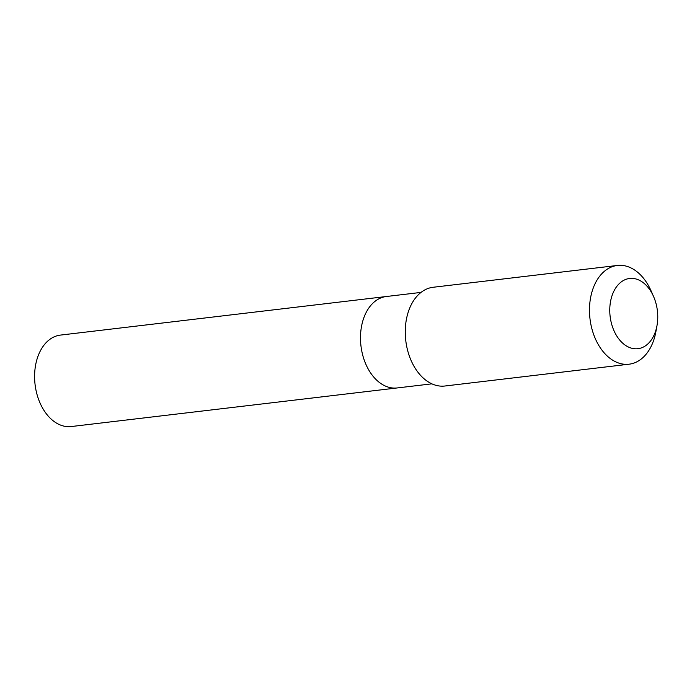<?xml version="1.0" encoding="UTF-8"?>
<svg xmlns="http://www.w3.org/2000/svg" width="692" height="692" viewBox="0 0 692 692"><rect width="100%" height="100%" fill="white"/><g stroke="black" fill="none" stroke-linecap="round" stroke-linejoin="round"><path stroke-width="1.04" d="M431.869 383.844L397.147 387.952A46.044 30.984 -96.8 0 1 365.454 363.283A46.044 30.984 -96.8 0 1 365.982 312.801A46.044 30.984 -96.8 0 1 386.318 296.513L60.429 335.092A46.044 30.984 83.2 0 0 40.093 351.38A46.044 30.984 83.2 0 0 39.556 401.87A46.044 30.984 83.2 0 0 71.259 426.54L397.147 387.952A46.044 30.984 -96.8 0 1 365.454 363.283A46.044 30.984 -96.8 0 1 365.982 312.801A46.044 30.984 -96.8 0 1 386.318 296.513L421.047 292.405M653.551 296.47L651.034 290.77A49.72 33.458 83.2 0 0 617.376 265.46L433.157 287.267A49.72 33.458 83.2 0 0 405.772 340.576A49.72 33.458 83.2 0 0 444.844 386.015L629.071 364.2A49.72 33.458 83.2 0 0 651.025 346.614A49.72 33.458 83.2 0 0 655.886 331.728L656.993 325.603A35.37 23.805 83.2 0 0 653.551 296.47A35.37 23.805 83.2 0 0 617.869 285.104A35.37 23.805 83.2 0 0 617.861 337.644A35.37 23.805 83.2 0 0 653.542 336.191A35.37 23.805 83.2 0 0 656.993 325.603M617.376 265.46A49.72 33.458 83.2 0 0 589.991 318.761A49.72 33.458 83.2 0 0 629.071 364.2"/></g></svg>

